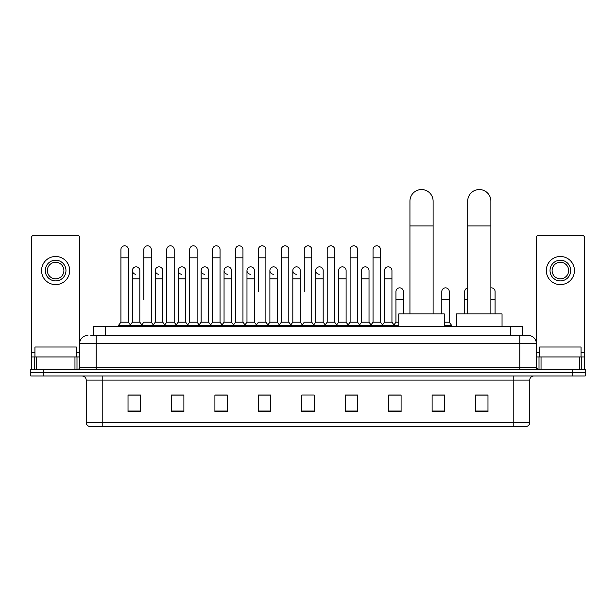 <?xml version="1.0" encoding="UTF-8"?>
<svg xmlns="http://www.w3.org/2000/svg" width="616" height="616" viewBox="0 0 616 616"><rect width="100%" height="100%" fill="white"/><g stroke="black" fill="none" stroke-linecap="round" stroke-linejoin="round"><path stroke-width="0.92" d="M93.278 335.427L93.278 326.326L522.722 326.326L522.722 335.427M90.983 335.427L525.209 335.427M90.791 335.427L96.173 335.427L96.173 343.705L79.618 343.705L79.618 367.29A2.071 2.071 0 0 1 77.554 369.354M87.896 335.427A8.277 8.277 0 0 0 79.618 343.705L79.618 237.376A2.071 2.071 0 0 0 77.554 235.304L33.695 235.304A2.071 2.071 0 0 0 31.624 237.376L31.624 356.941L36.282 356.941L36.282 369.354M528.105 335.427A8.277 8.277 0 0 1 536.382 343.705L519.827 343.705L519.827 335.427L527.981 335.427M579.718 369.354L579.718 356.941L584.376 356.941L584.376 369.354L584.376 237.376A2.071 2.071 0 0 0 582.305 235.304L538.446 235.304A2.071 2.071 0 0 0 536.382 237.376L536.382 367.29L538.446 369.354M43.212 369.354L30.8 369.354L30.8 372.665L43.212 372.665L30.8 372.665L30.8 375.976L43.212 375.976L43.212 372.665L572.788 372.665L43.212 372.665L43.212 369.354L572.788 369.354L572.788 372.665L585.2 372.665L572.788 372.665L572.788 375.976L43.212 375.976M585.2 369.354L585.2 372.665L585.2 369.354L572.788 369.354M529.76 422.476C529.644 424.463 528.651 425.787 526.78 426.449L513.213 426.449L513.213 422.476L529.76 422.476L529.76 380.111A4.135 4.135 0 0 1 533.895 375.976M513.213 426.449L89.22 426.449A4.135 4.135 0 0 1 86.24 422.476L86.24 380.111C85.994 377.6 84.615 376.222 82.105 375.976M487.972 411.596L487.972 395.048L475.56 395.048L475.56 411.596L487.972 411.596M444.529 411.596L444.529 395.048L432.116 395.048L432.116 411.596L444.529 411.596M401.093 411.596L401.093 395.048L388.681 395.048L388.681 411.596L401.093 411.596M357.65 411.596L357.65 395.048L345.237 395.048L345.237 411.596L357.65 411.596M140.44 411.596L140.44 395.048L128.028 395.048L128.028 411.596L140.44 411.596M183.884 411.596L183.884 395.048L171.471 395.048L171.471 411.596L183.884 411.596M227.319 411.596L227.319 395.048L214.907 395.048L214.907 411.596L227.319 411.596M270.763 411.596L270.763 395.048L258.35 395.048L258.35 411.596L270.763 411.596M314.206 411.596L314.206 395.048L301.794 395.048L301.794 411.596L314.206 411.596M585.2 375.976L585.2 372.665L585.2 375.976L572.788 375.976M395.549 395.133L392.361 395.133M441.387 395.133L436.421 395.133M269.485 395.133L266.297 395.048M223.639 395.133L220.451 395.133M177.801 395.133L174.613 395.133M128.028 395.133L140.232 395.133M131.955 395.133L128.775 395.133M349.703 395.048L346.515 395.133M303.865 395.048L312.135 395.048M270.763 395.133L258.35 395.133M227.319 395.133L214.907 395.133M183.884 395.133L171.471 395.133M357.65 395.133L345.237 395.133M401.093 395.133L388.681 395.133M444.529 395.133L432.116 395.133M487.972 395.133L475.56 395.133M76.307 356.941L76.307 347.016L34.935 347.016L34.935 356.941M74.967 369.354L74.967 356.941L36.282 356.941M74.967 356.941L79.618 356.941M31.624 369.354L31.624 356.941M55.625 260.214A10.341 10.341 0 0 0 45.284 270.555A10.341 10.341 0 0 0 55.625 280.904A10.341 10.341 0 0 0 65.966 270.555A10.341 10.341 0 0 0 55.625 260.214M55.625 262.285A8.277 8.277 0 0 0 47.347 270.555A8.277 8.277 0 0 0 55.625 278.832A8.277 8.277 0 0 0 63.902 270.555A8.277 8.277 0 0 0 55.625 262.285M55.625 284.623A14.068 14.068 0 0 0 69.693 270.555A14.068 14.068 0 0 0 55.625 256.487A14.068 14.068 0 0 0 41.557 270.555A14.068 14.068 0 0 0 55.625 284.623M409.94 313.914L409.94 201.132A11.581 11.581 0 0 1 421.529 189.551A11.581 11.581 0 0 1 433.11 201.132A11.581 11.581 0 0 0 421.529 189.551M433.11 313.914L433.11 201.132M444.282 326.326L444.282 313.914L398.775 313.914L398.775 326.326M467.698 313.914L467.698 201.132A11.581 11.581 0 0 1 479.287 189.551A11.581 11.581 0 0 1 490.867 201.132A11.581 11.581 0 0 0 479.287 189.551M490.867 313.914L490.867 201.132M502.04 326.326L502.04 313.914L456.533 313.914L456.533 326.326M120.913 257.811L128.359 257.811L128.359 322.191L120.913 322.191L120.913 249.542A3.727 3.727 0 0 1 124.871 245.823A3.727 3.727 0 0 1 128.359 249.542A3.727 3.727 0 0 0 124.871 245.823M120.913 322.191L118.426 325.502L118.426 326.326M128.359 322.191L130.838 325.502L118.426 325.502M143.828 299.846L143.828 257.811L151.282 257.811L151.282 322.191L143.828 322.191L141.349 325.502L130.838 325.502L130.838 326.326M143.828 257.811L143.828 249.542A3.727 3.727 0 0 1 147.786 245.823A3.727 3.727 0 0 1 151.282 249.542A3.727 3.727 0 0 0 147.786 245.823M155.294 322.191L155.294 278.832L162.739 278.832L162.739 322.191L155.294 322.191L153.284 324.863L151.282 322.191L153.761 325.502L141.349 325.502L141.349 326.326M166.751 322.191L166.751 257.811L174.197 257.811L174.197 322.191L166.751 322.191L164.272 325.502L153.761 325.502L153.761 326.326M166.751 257.811L166.751 249.542A3.727 3.727 0 0 1 170.709 245.823A3.727 3.727 0 0 1 174.197 249.542A3.727 3.727 0 0 0 170.709 245.823M174.197 299.846L174.197 322.191L176.684 325.502L164.272 325.502L164.272 326.326M189.674 322.191L189.674 257.811L197.12 257.811L197.12 322.191L189.674 322.191L187.187 325.502L176.684 325.502L176.684 326.326M189.674 257.811L189.674 249.542A3.727 3.727 0 0 1 193.632 245.823A3.727 3.727 0 0 1 197.12 249.542A3.727 3.727 0 0 0 193.632 245.823M197.12 322.191L199.599 325.502L187.187 325.502L187.187 326.326M212.597 322.191L212.597 257.811L220.043 257.811L220.043 322.191L212.597 322.191L210.11 325.502L199.599 325.502L199.599 326.326M212.597 257.811L212.597 249.542A3.727 3.727 0 0 1 216.547 245.823A3.727 3.727 0 0 1 220.043 249.542A3.727 3.727 0 0 0 216.547 245.823M220.043 291.576L220.043 322.191L222.522 325.502L210.11 325.502L210.11 326.326M235.512 322.191L235.512 257.811L242.958 257.811L242.958 322.191L235.512 322.191L233.033 325.502L222.522 325.502L222.522 326.326M235.512 257.811L235.512 249.542A3.727 3.727 0 0 1 239.47 245.823A3.727 3.727 0 0 1 242.958 249.542A3.727 3.727 0 0 0 239.47 245.823M242.958 322.191L245.445 325.502L233.033 325.502L233.033 326.326M258.435 291.576L258.435 257.811L265.881 257.811L265.881 322.191L258.435 322.191L255.956 325.502L245.445 325.502L245.445 326.326M258.435 257.811L258.435 249.542A3.727 3.727 0 0 1 262.393 245.823A3.727 3.727 0 0 1 265.881 249.542A3.727 3.727 0 0 0 262.393 245.823M265.881 291.576L265.881 322.191L268.368 325.502L255.956 325.502L255.956 326.326M281.358 322.191L281.358 257.811L288.804 257.811L288.804 322.191L281.358 322.191L278.871 325.502L268.368 325.502L268.368 326.326M281.358 257.811L281.358 249.542A3.727 3.727 0 0 1 285.316 245.823A3.727 3.727 0 0 1 288.804 249.542A3.727 3.727 0 0 0 285.316 245.823M288.804 322.191L291.283 325.502L278.871 325.502L278.871 326.326M304.273 291.576L304.273 257.811L311.727 257.811L311.727 322.191L304.273 322.191L301.794 325.502L291.283 325.502L291.283 326.326M304.273 257.811L304.273 249.542A3.727 3.727 0 0 1 308.231 245.823A3.727 3.727 0 0 1 311.727 249.542A3.727 3.727 0 0 0 308.231 245.823M311.727 322.191L314.206 325.502L301.794 325.502L301.794 326.326M323.184 322.191L323.184 278.832L315.738 278.832L315.738 322.191L323.184 322.191L325.194 324.863L327.196 322.191L327.196 257.811L334.642 257.811L334.642 322.191L327.196 322.191L324.717 325.502L314.206 325.502L314.206 326.326M327.196 257.811L327.196 249.542A3.727 3.727 0 0 1 331.154 245.823A3.727 3.727 0 0 1 334.642 249.542A3.727 3.727 0 0 0 331.154 245.823M338.654 322.191L338.654 278.832L346.107 278.832L346.107 322.191L338.654 322.191L336.652 324.863L334.642 322.191L337.129 325.502L324.717 325.502L324.717 326.326M346.107 322.191L348.109 324.863L350.119 322.191L350.119 257.811L357.565 257.811L357.565 322.191L350.119 322.191L347.632 325.502L337.129 325.502L337.129 326.326M350.119 257.811L350.119 249.542A3.727 3.727 0 0 1 354.077 245.823A3.727 3.727 0 0 1 357.565 249.542A3.727 3.727 0 0 0 354.077 245.823M361.577 322.191L361.577 278.832L369.023 278.832L369.023 322.191L361.577 322.191L359.575 324.863L357.565 322.191L360.044 325.502L347.632 325.502L347.632 326.326M369.023 322.191L371.032 324.863L373.042 322.191L373.042 257.811L380.488 257.811L380.488 322.191L373.042 322.191L370.555 325.502L360.044 325.502L360.044 326.326M373.042 257.811L373.042 249.542A3.727 3.727 0 0 1 377 245.823A3.727 3.727 0 0 1 380.488 249.542A3.727 3.727 0 0 0 377 245.823M384.5 322.191L384.5 278.832L391.945 278.832L391.945 322.191L384.5 322.191L382.49 324.863L380.488 322.191L382.967 325.502L370.555 325.502L370.555 326.326M391.945 322.191L394.425 325.502L382.967 325.502L382.967 326.326M135.859 274.274A3.727 3.727 0 0 1 132.371 270.555A3.727 3.727 0 0 1 136.329 266.844A3.727 3.727 0 0 1 139.817 270.555L139.817 278.832L132.371 278.832L132.371 270.555M139.817 278.832L139.817 322.191L132.371 322.191L132.371 278.832M132.371 322.191L130.361 324.863M139.817 322.191L141.826 324.863M158.782 274.274A3.727 3.727 0 0 1 155.294 270.555A3.727 3.727 0 0 1 159.251 266.844A3.727 3.727 0 0 1 162.739 270.555L162.739 278.832M162.739 322.191L164.749 324.863M181.705 274.274A3.727 3.727 0 0 1 178.209 270.555A3.727 3.727 0 0 1 182.167 266.844A3.727 3.727 0 0 1 185.662 270.555L185.662 278.832L178.209 278.832L178.209 270.555M185.662 278.832L185.662 322.191L178.209 322.191L178.209 278.832M178.209 322.191L176.207 324.863M185.662 322.191L187.664 324.863M204.62 274.274A3.727 3.727 0 0 1 201.132 270.555A3.727 3.727 0 0 1 205.09 266.844A3.727 3.727 0 0 1 208.578 270.555L208.578 278.832L201.132 278.832L201.132 270.555M208.578 278.832L208.578 322.191L201.132 322.191L201.132 278.832M201.132 322.191L199.13 324.863M208.578 322.191L210.587 324.863M227.543 274.274A3.727 3.727 0 0 1 224.055 270.555A3.727 3.727 0 0 1 228.012 266.844A3.727 3.727 0 0 1 231.5 270.555L231.5 278.832L224.055 278.832L224.055 270.555M231.5 278.832L231.5 322.191L224.055 322.191L224.055 278.832M224.055 322.191L222.045 324.863M231.5 322.191L233.51 324.863M250.466 274.274A3.727 3.727 0 0 1 246.977 270.555A3.727 3.727 0 0 1 250.935 266.844A3.727 3.727 0 0 1 254.423 270.555L254.423 278.832L246.977 278.832L246.977 270.555M254.423 278.832L254.423 322.191L246.977 322.191L246.977 278.832M246.977 322.191L244.968 324.863M254.423 322.191L256.425 324.863M273.389 274.274A3.727 3.727 0 0 1 269.893 270.555A3.727 3.727 0 0 1 273.851 266.844A3.727 3.727 0 0 1 277.346 270.555L277.346 278.832L269.893 278.832L269.893 270.555M277.346 278.832L277.346 322.191L269.893 322.191L269.893 278.832M269.893 322.191L267.891 324.863M277.346 322.191L279.348 324.863M296.304 274.274A3.727 3.727 0 0 1 292.816 270.555A3.727 3.727 0 0 1 296.773 266.844A3.727 3.727 0 0 1 300.262 270.555L300.262 278.832L292.816 278.832L292.816 270.555M300.262 278.832L300.262 322.191L292.816 322.191L292.816 278.832M292.816 322.191L290.806 324.863M300.262 322.191L302.271 324.863M319.227 274.274A3.727 3.727 0 0 1 315.738 270.555A3.727 3.727 0 0 1 319.696 266.844A3.727 3.727 0 0 1 323.184 270.555L323.184 278.832M315.738 322.191L313.729 324.863M338.654 278.832L338.654 270.555A3.727 3.727 0 0 1 342.611 266.844A3.727 3.727 0 0 1 346.107 270.555L346.107 278.832M361.577 278.832L361.577 270.555A3.727 3.727 0 0 1 365.534 266.844A3.727 3.727 0 0 1 369.023 270.555L369.023 278.832M384.5 278.832L384.5 270.555A3.727 3.727 0 0 1 388.457 266.844A3.727 3.727 0 0 1 391.945 270.555L391.945 278.832M398.775 325.502L394.425 325.502L394.425 326.326M395.957 291.576A3.727 3.727 0 0 1 399.915 287.857A3.727 3.727 0 0 1 403.403 291.576L403.403 299.846L395.957 299.846L395.957 291.576M398.775 322.191L395.957 322.191L395.957 299.846M403.403 313.914L403.403 299.846M395.957 322.191L393.955 324.863M441.803 291.576A3.727 3.727 0 0 1 445.761 287.857A3.727 3.727 0 0 1 449.249 291.576L449.249 299.846L441.803 299.846L441.803 291.576M449.249 299.846L449.249 322.191L444.282 322.191M441.803 313.914L441.803 299.846M449.249 322.191L451.728 325.502L444.282 325.502M451.728 325.502L451.728 326.326M464.718 313.914L464.718 291.576A3.727 3.727 0 0 1 467.698 287.926M490.867 287.888A3.727 3.727 0 0 1 495.087 291.576L495.087 299.846L490.867 299.846M495.087 313.914L495.087 299.846M579.718 356.941L541.033 356.941L541.033 369.354M536.382 356.941L541.033 356.941M536.382 369.354L536.382 367.29L519.827 367.29L519.827 343.705L96.173 343.705L96.173 367.29L519.827 367.29L519.827 369.354M560.375 260.214A10.341 10.341 0 0 0 550.034 270.555A10.341 10.341 0 0 0 560.375 280.904A10.341 10.341 0 0 0 570.716 270.555A10.341 10.341 0 0 0 560.375 260.214M560.375 262.285A8.277 8.277 0 0 0 552.098 270.555A8.277 8.277 0 0 0 560.375 278.832A8.277 8.277 0 0 0 568.653 270.555A8.277 8.277 0 0 0 560.375 262.285M560.375 284.623A14.068 14.068 0 0 0 574.443 270.555A14.068 14.068 0 0 0 560.375 256.487A14.068 14.068 0 0 0 546.307 270.555A14.068 14.068 0 0 0 560.375 284.623M581.065 356.941L581.065 347.016L539.693 347.016L539.693 356.941M105.69 335.427L105.69 326.326M510.31 335.427L510.31 326.326M96.173 369.354L96.173 367.29L79.618 367.29M513.213 375.976L513.213 380.111L86.24 380.111M529.76 380.111L513.213 380.111L513.213 422.476L102.787 422.476L102.787 426.449M86.24 422.476L102.787 422.476L102.787 375.976M314.206 411.026L301.794 411.026M270.763 411.026L258.35 411.026M227.319 411.026L214.907 411.026M183.884 411.026L171.471 411.026M140.44 411.026L128.028 411.026M357.65 411.026L345.237 411.026M401.093 411.026L388.681 411.026M444.529 411.026L432.116 411.026M487.972 411.026L475.56 411.026M79.618 352.806L76.307 352.806M34.935 352.806L31.624 352.806M79.587 367.644L79.587 356.941M77 356.941L77 369.354M31.662 356.941L31.662 369.354M34.242 369.354L34.242 356.941M409.94 225.957L433.11 225.957M467.698 225.957L490.867 225.957M467.698 299.846L464.718 299.846M584.376 352.806L581.065 352.806M539.693 352.806L536.382 352.806M584.338 369.354L584.338 356.941M581.758 356.941L581.758 369.354M536.413 356.941L536.413 367.644M539 369.354L539 356.941M128.359 257.811L128.359 249.542M151.282 257.811L151.282 249.542M174.197 257.811L174.197 249.542M197.12 257.811L197.12 249.542M220.043 257.811L220.043 249.542M242.958 257.811L242.958 249.542M265.881 257.811L265.881 249.542M288.804 257.811L288.804 249.542M311.727 257.811L311.727 249.542M334.642 257.811L334.642 249.542M357.565 257.811L357.565 249.542M380.488 257.811L380.488 249.542M155.294 278.832L155.294 270.555M315.738 278.832L315.738 270.555M212.597 299.846L212.597 291.576M235.512 299.846L235.512 291.576M242.958 299.846L242.958 291.576"/></g></svg>
